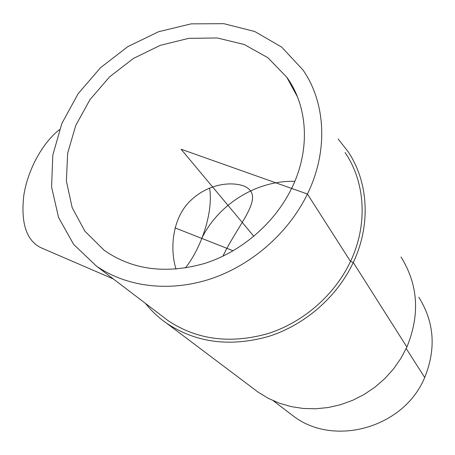 <?xml version="1.0" encoding="UTF-8"?>
<svg xmlns="http://www.w3.org/2000/svg" width="455" height="455" viewBox="0 0 455 455"><rect width="100%" height="100%" fill="white"/><g stroke="black" fill="none" stroke-linecap="round" stroke-linejoin="round"><path stroke-width="0.68" d="M175.988 269.167C169.391 247.287 173.088 218.167 189.36 201.81C205.916 184.918 228.746 181.039 243.18 185.765C267.415 195.121 238.773 222.631 222.91 256.228M291.621 188.421C274.74 223.013 241.656 251.581 205.029 263.331C166.155 274.371 132.536 270.025 104.184 250.301L84.949 231.259L72.18 207.662L66.39 181.09L67.664 153.181L75.723 125.534L89.971 99.651L109.558 76.889L133.417 58.45L160.296 45.335L188.768 38.334L217.297 37.975L244.233 44.493L267.915 57.745L286.735 77.179C307.893 106.191 310.668 149.797 291.621 188.421M113.431 279.012L40.438 247.486C26.271 240.121 20.72 222.779 23.797 195.468C27.681 169.897 42.508 142.779 59.463 129.669M288.84 412.617L293.429 416.115C333.998 447.237 404 427.933 424.703 377.485C436.299 348.803 434.332 322.049 418.799 297.223M253.293 388.507L258.303 392.284L268.467 398.426L279.467 403.238L291.149 406.611L303.314 408.476L315.781 408.783L328.322 407.504L340.738 404.643L352.807 400.235L364.318 394.354L375.062 387.091L384.85 378.571L393.518 368.937L400.9 358.369L406.884 347.046C420.17 314.627 418.208 284.597 400.986 256.973M145.469 303.417C151.492 310.981 158.556 317.601 166.649 323.26C196.179 342.831 230.19 347.216 268.689 336.421C304.964 324.921 337.138 296.848 353.285 262.484C371.223 224.662 368.345 181.482 347.899 151.379L338.19 139.048M161.866 315.906L167.895 320.496C196.719 339.771 229.98 344.168 267.671 333.68C303.184 322.493 334.698 295.056 350.521 261.437C368.135 224.343 365.246 181.954 345.044 152.499M406.884 347.046L353.285 262.484L350.521 261.437L307.432 194.029C328.482 150.992 325.717 102.665 302.985 69.973L281.719 47.132L254.715 31.486L223.883 23.683L191.197 23.853L158.567 31.725L127.787 46.655L100.487 67.721L78.112 93.764L61.886 123.407L52.814 155.092L51.586 187.073L58.564 217.501L73.67 244.432L96.306 265.97C126.16 286.832 169.01 292.485 210.267 279.017C251.456 265.407 288.533 233.028 307.432 194.029L181.096 149.223L253.856 236.333M424.703 377.485L406.196 348.536M175.044 227.881L233.193 250.796M201.736 238.397C218.588 203.959 256.899 180.214 294.817 181.357M185.35 268.035C202.395 246.462 213.503 210.238 209.55 188.046M286.735 77.179L297.479 96.909M293.429 416.115L273.21 400.713M258.303 392.284L166.649 323.26M167.895 320.496L96.306 265.97"/></g></svg>
